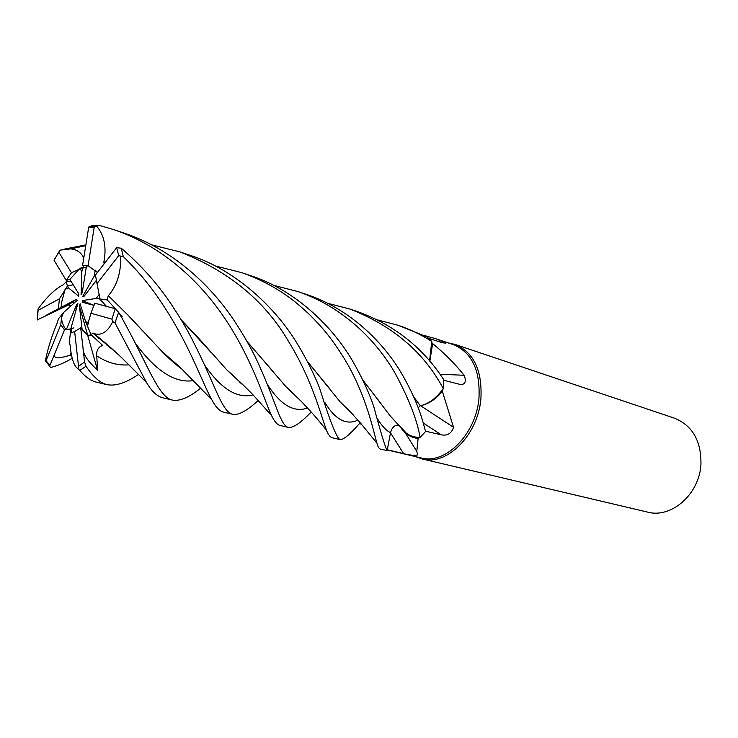 <?xml version="1.0" encoding="UTF-8"?>
<svg xmlns="http://www.w3.org/2000/svg" width="738" height="738" viewBox="0 0 738 738"><rect width="100%" height="100%" fill="white"/><g stroke="black" fill="none" stroke-linecap="round" stroke-linejoin="round"><path stroke-width="1.11" d="M358.926 424.156L360.375 422.92L358.926 424.156M398.926 425.494C394.931 424.627 392.127 427.007 390.522 432.643L387.164 450.503L390.522 432.643C392.044 427.228 394.747 424.811 398.64 425.383L398.972 425.531M273.632 285.338L297.792 291.528C342.552 306.501 376.684 340.762 395.264 373.502C408.898 398.871 417.182 420.19 420.125 437.45L420.079 437.45C415.153 437.56 410.669 436.223 406.629 433.446L399.47 425.983L406.629 433.446C410.66 436.223 415.143 437.551 420.079 437.45L418.095 438.464L416.795 451.379L417.671 454.922C414.369 455.65 409.682 455.217 403.621 453.621L387.302 449.793M418.132 407.874L418.621 407.219M414.027 397.459L420.392 405.762C429.036 403.695 436.647 397.966 443.215 388.575L442.311 391.214L453.547 427.311C451.545 433.391 447.505 435.918 441.407 434.876L425.485 431.176M415.19 400.236L415.54 399.396L415.19 400.236M387.275 449.94L421.02 457.92C445.143 464.968 475.881 434.507 478.934 398.612C480.484 370.494 471.988 352.515 453.446 344.655L436.361 338.917L445.881 343.115L442.265 342.746L428.723 338.336M361.5 424.221L359.498 423.677M415.974 456.73L422.284 458.981C446.702 466.102 477.818 435.309 480.89 398.99C482.449 370.568 473.842 352.377 455.088 344.415L448.436 342.976M422.284 458.981L647.567 512.098C671.183 518.731 699.366 494.34 700.934 464.506C701.395 441.084 692.567 425.641 674.458 418.178L455.088 344.415M73.606 303.521L72.785 301.879L61.033 307.497L76.392 299.259L77.25 300.255L63.56 312.525L61.346 317.93C62.14 323.106 63.791 327.063 66.282 329.785L76.623 304.545L77.896 303.622L71.106 327.746L71.669 332.847L70.507 332.432L71.106 327.746M65.018 289.564L67.573 285.929L68.311 287.755L65.018 289.564L61.651 302.239L61.033 307.497L58.256 308.816L59.501 298.761L38.099 310.357L37.942 309.121C46.678 297.036 55.092 288.936 63.173 284.822L63.385 284.785M108.246 295.569L129.307 316.473L108.246 295.569L107.305 299.979L99.593 298.927L99.492 296.482L99.593 298.936L106.42 306.27L99.593 298.927L96.088 298.456L99.307 294.333L99.492 296.482L95.442 275.071L116.632 247.691L121.272 248.208C142.213 266.289 159.556 286.021 173.31 307.414C181.705 320.117 188.753 332.34 194.472 344.092C214.841 384 222.101 412.819 233.051 414.369L223.845 412.201C219.832 411.38 215.819 407.219 211.806 399.719L179.768 366.943L162.425 351.915C169.482 359.166 176.17 365.015 182.489 369.47M88.671 322.589L87.324 325.781L85.626 321.703L88.671 322.589M74.649 331.537L78.514 366.343L78.099 368.815C74.021 366.334 71.346 358.391 70.101 344.969L69.197 342.644L70.507 332.432L71.3 332.783L74.649 331.537L80.682 327.783L87.665 335.2L91.466 335.144L87.665 335.2L82.13 329.535L79.4 305.938L80.138 303.779L85.626 321.703M72.213 358.299C64.474 362.847 57.232 365.919 50.461 367.524L49.677 366.177L49.953 365.292L64.492 329.932L70.968 328.844L66.282 329.785M61.346 317.93L61.927 314.554L63.56 312.525M401.389 428.584L405.263 432.819C409.018 436.084 413.289 437.966 418.095 438.464M401.786 429.064L406.647 433.464L409.968 435.383L414.442 436.914L419.193 437.459M418.151 407.92L420.319 405.725L423.428 404.941C430.383 402.837 436.675 398.262 442.311 391.214M420.642 405.743L453.547 427.311M423.428 404.941C430.605 402.385 436.979 397.247 442.551 389.544M440.032 374.231L464.073 375.264C466.416 381.02 465.401 384.166 461.029 384.673L443.824 380.273M429.83 361.186L432.634 343.613C444.645 353.41 455.134 363.954 464.073 375.264M432.634 343.613L431.822 342.626L429.627 360.947L431.831 342.626M438.741 341.602L441.02 340.569M424.064 335.43L436.361 338.917M327.561 303.29L349.784 309.01C392.367 325.587 423.354 351.795 442.754 387.635L443.215 388.575C436.675 397.948 429.064 403.677 420.392 405.762L420.319 405.725M413.898 397.182L420.42 405.799M419.387 406.454L420.291 405.697M96.595 280.071L83.901 296.491L82.702 296.464L94.289 275.984L96.051 274.287M82.702 296.464L84.455 295.772M70.857 281.003L65.986 281.971L67.573 285.929L73.182 284.785L67.573 285.929L59.501 298.761M79.879 268.364L83.274 267.313L81.844 271.492L79.879 268.364L69.889 279.425L78.874 294.047L78.671 296.206L68.311 287.755M83.911 265.459L83.274 267.313L86.18 267.654L83.274 267.313L71.457 272.774L66.226 280.394L69.889 279.425M88.754 265.994L86.457 265.901L82.213 292.801L81.088 294.517L81.844 271.492M94.289 275.984L95.22 270.117L97.444 272.479L88.08 265.726L82.61 265.256L86.457 265.901M94.012 305.384L82.647 302.359L82.278 300.597L94.021 305.366M82.278 300.597L96.088 298.456M138.559 374.369C126.216 382.837 115.746 386.278 107.148 384.692C100.267 383.087 93.219 376.943 86.005 366.251L84.547 361.952L83.034 348.225C83.274 357.192 92.019 364.59 97.6 370.375L79.4 305.938M75.894 310.735L76.623 304.545M37.306 319.877L68.643 304.886L76.392 299.259M288.724 341.777C312.571 380.356 321.491 417.376 326.39 429.986C328.253 434.7 330.2 437.283 332.22 437.754L339.95 439.571C336.574 437.782 329.775 420.614 319.572 388.068C314.139 374.277 306.86 359.738 297.737 344.462C275.071 306.574 234.518 269.425 190.09 255.311L180.054 251.935C229.029 271.298 265.256 301.242 288.724 341.777M358.908 424.175C349.48 434.903 343.161 440.032 339.95 439.571M238.097 326.703C213.107 286.63 172.96 249.315 124.418 233.226L113.468 229.546C163.864 246.298 202.959 284.038 228.42 323.834C253.697 363.557 264.139 399.655 271.51 415.485C274.416 421.481 277.257 424.802 280.034 425.448L288.567 427.459C280.597 426.25 275.938 402.459 260.025 367.293C254.49 354.489 247.175 340.965 238.097 326.703M94.418 225.717L92.85 225.459L89.003 226.751L88.634 227.636L82.61 265.256M105.064 262.59L103.938 261.713C106.724 246.723 104.123 234.666 96.152 225.514L98.56 225.173L113.468 229.546M311.196 412.025C300.809 422.837 293.263 427.985 288.567 427.459M344.065 358.253C366.528 394.904 373.539 432.191 376.952 443.187C377.893 446.822 379.092 448.815 380.568 449.147L387.155 450.54C385.218 447.246 380.753 432.616 373.779 406.656C369.101 392.662 361.998 377.358 352.469 360.762C331.307 324.536 293.254 289.195 250.422 275.597L241.4 272.562C258.263 278.374 273.863 286.409 288.198 296.667C293.632 300.458 300.67 306.371 309.342 314.397C322.497 327.534 330.993 337.423 344.065 358.253M108.458 295.587C117.121 285.412 121.189 272.257 120.663 256.123L123.274 256.547C138.91 271.925 151.973 287.811 162.489 304.194C189.325 344.249 201.778 381.74 211.806 399.719M258.254 400.476C247.202 410.623 238.808 415.254 233.051 414.369M420.125 437.45L425.558 431.499L423.464 423.815C419.461 408.944 412.616 392.939 402.93 375.78C383.548 341.473 348.456 308.198 306.233 294.37L297.792 291.528M200.837 388.059C189.297 397.339 179.897 401.361 172.655 400.134C158.578 397.653 148.67 366.297 122.397 318.834L118.624 312.294L115.239 308.724L94.676 303.17L90.949 313.272L111.881 319.13L112.72 321.584L114.999 322.93L146.484 382.469C151.696 391.371 157.166 396.49 162.886 397.828L172.655 400.134M443.252 388.52L443.833 379.821C422.966 347.663 394.258 324.951 357.709 311.676L349.784 309.01M78.099 368.815L79.787 370.439C85.488 377.026 90.995 380.928 96.309 382.136L107.148 384.692M377.505 319.905L398.114 325.255C409.996 329.296 421.214 334.683 431.758 341.436L429.599 360.919M83.772 257.94L83.615 257.599C80.968 252.414 76.678 249.509 70.756 248.881L59.879 250.154L54.077 260.311L66.226 280.394M246.907 341.26L285.92 386.638L300.836 400.983M64.105 249.167L85.839 244.896M151.659 244.859L180.054 251.935M247.138 341.666L273.069 371.445M286.445 387.099L300.043 400.171M46.042 360.725L60.784 324.729L61.927 314.554L58.403 318.954L57.177 323.087C51.54 336.519 47.564 349.323 45.249 361.482L46.042 360.725L49.953 365.292M362.616 379.701L390.411 416.158L406.647 433.464M362.764 380.005L380.956 403.501M390.808 416.536L397.883 424.332M68.643 304.886L70.793 306.039M377.561 418.926C382.053 426.177 386.371 430.752 390.522 432.643L387.155 450.54M97.6 370.375L96.743 355.845C96.281 350.605 98.246 347.109 102.637 345.356L91.042 334.72L92.97 332.986L93.772 333.521C101.383 336.002 107.693 332.026 112.72 321.584M93.071 333.235L115.303 351.749M172.876 361.675L173.707 361.491M109.796 347.46L114.15 350.688M172.738 361.555L173.578 361.38M243.06 384.849L227.544 370.577M211.225 352.598L181.474 320.237M104.169 263.761L103.735 261.916M103.938 261.713L105.23 262.377M181.216 319.803L198.116 337.617L226.972 370.079L243.992 385.753M289.637 390.531L290.099 390.384M431.758 341.436L427.127 336.98L398.114 325.264M129.141 316.381L143.578 331.897M163.098 352.469L181.4 368.456M233.429 376.638L234.131 376.445M120.949 316.298L122.351 316.87L118.947 312.857M115.377 308.77L107.314 299.979M129.307 316.473L162.425 351.915M233.522 376.731L234.223 376.537M55.747 351.306C50.359 361.804 63.191 356.943 70.682 355.153L71.254 353.926M106.853 345.126L107.739 344.987M107.019 345.264L107.886 345.116M55.119 258.457L54.077 260.311M307.248 361.389L329.13 387.948M340.661 402.367L352.912 414.498M65.986 281.981L63.173 284.822M215.219 265.938L241.4 272.562M307.063 361.03L340.181 401.924L353.576 415.217M71.457 272.774L58.883 252.368M91.042 334.72L87.324 325.781L90.949 313.272M98.08 336.934L98.846 338.355M96.973 283.604L118.735 255.579L120.663 256.123M70.682 355.153L70.996 352.469M71.217 328.77L73.883 327.875M60.784 324.729L64.492 329.932M88.08 265.726L94.224 227.055L96.152 225.514M83.034 348.225L80.682 327.783M45.544 315.633L58.256 308.816M390.503 432.809L403.621 453.621M423.225 423.012L441.407 434.876M123.274 256.547L121.272 248.208M114.999 322.93L118.624 312.294M79.787 370.439L86.005 366.251M267.377 384.47C280.588 405.014 293.964 412.865 307.515 408.013M96.733 355.854C107.084 362.709 117.822 365.707 128.975 364.84M204.74 365.227C221.188 389.046 237.295 398.935 253.042 394.885M135.626 343.548C155.967 371.251 175.33 383.585 193.725 380.568M324.748 402.284C335.172 419.59 346.223 425.54 357.921 420.116M118.735 255.579L116.632 247.691M111.881 319.13L115.239 308.724M78.514 366.343L84.547 361.952M38.099 310.357L37.306 319.951M94.224 227.055L88.634 227.636M405.263 432.819L416.795 451.379M460.106 384.636L461.029 384.673M445.217 343.419L445.881 343.115M70.756 248.881L85.719 245.662M285.92 386.638C301.565 400.955 302.884 403.326 308.659 409.249C316.418 417.487 325.523 429.018 326.39 429.977M93.772 333.521C110.1 346.223 122.822 358.862 124.805 360.79L146.484 382.459M239.518 382.099L243.678 385.457M271.51 415.485L252.894 394.719C243.983 385.54 235.339 377.321 226.972 370.079M376.952 443.187L360.495 423.049L348.806 410.208L340.181 401.924M49.677 366.177L45.765 361.242M54.003 260.145L58.828 252.165M37.158 320.034L37.961 310.403M89.003 226.751L95.995 225.56"/></g></svg>
